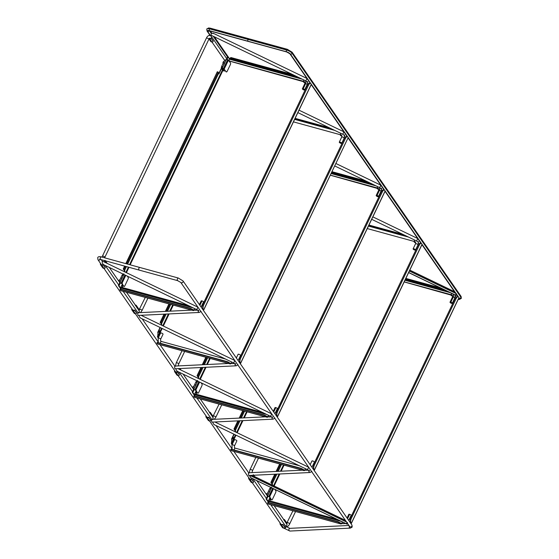 <?xml version="1.0" encoding="UTF-8"?>
<svg xmlns="http://www.w3.org/2000/svg" width="559" height="559" viewBox="0 0 559 559"><rect width="100%" height="100%" fill="white"/><g stroke="black" fill="none" stroke-linecap="round" stroke-linejoin="round"><path stroke-width="0.84" d="M138.974 268.131A1.356 0.629 105.3 0 0 138.856 269.913A1.356 0.629 105.3 0 0 139.044 270.06A1.356 0.629 -74.7 0 1 138.87 269.92A1.356 0.629 -74.7 0 1 138.988 268.138A1.356 0.629 -74.7 0 1 139.778 267.461A1.356 0.629 105.3 0 0 139.764 267.454A1.356 0.629 105.3 0 0 138.974 268.131M139.303 270.039A1.356 0.629 -74.7 0 1 139.065 270.067L100.543 259.502A1.356 0.629 105.3 0 0 100.788 259.474M102.493 263.534L103.478 264.54L102.493 263.534L102.122 261.975L102.982 261.374L197.942 307.184M198.221 310.524A1.356 1.104 87.2 0 0 199.29 312.46L137.968 315.437L137.654 313.347L138.744 312.691L191.632 310.126M139.009 315.388L139.401 316.883L140.393 317.889L139.401 316.883M235.136 363.874A1.356 1.104 87.2 0 0 236.205 365.81L174.883 368.786L174.562 366.697L175.659 366.04L228.54 363.476M175.924 368.737L176.316 370.233L177.301 371.239L176.316 370.233M272.051 417.224A1.356 1.104 87.2 0 0 273.113 419.159L211.791 422.136L211.477 420.054L212.567 419.39L265.455 416.825M212.832 422.087L213.224 423.582L214.216 424.588L213.224 423.582M308.959 470.573A1.356 1.104 87.2 0 0 310.028 472.516L248.706 475.485L248.392 473.403L249.482 472.739L302.363 470.175M347.502 522.49L346.112 523.636L250.712 477.735L249.566 475.443M348.11 524.279L346.112 523.636M250.907 477.707L249.971 476.75M193.134 307.869L121.093 288.109L120.381 288.388L121.093 288.109A1.321 0.608 105.3 0 0 120.828 289.213M120.311 288.137L120.416 289.464M199.905 305.312L202.002 300.917A1.321 0.426 25.5 0 1 203.553 301.832L203.574 301.867A1.321 0.426 25.5 0 1 203.637 302.126L201.205 307.212A1.321 0.426 -154.5 0 0 201.142 306.954L203.574 301.867M201.24 301.203A1.321 0.426 25.5 0 1 201.177 300.945A1.321 0.426 25.5 0 1 201.946 300.903L199.863 305.256M266.957 414.568L194.916 394.808L194.204 395.087L194.916 394.808A1.321 0.608 105.3 0 0 194.658 395.912M194.134 394.836L194.239 396.163M273.728 412.011L275.825 407.616A1.321 0.426 25.5 0 1 277.376 408.538L277.397 408.566A1.321 0.426 25.5 0 1 277.46 408.825L275.028 413.912A1.321 0.426 -154.5 0 0 274.972 413.653L277.397 408.566M275.063 407.902A1.321 0.426 25.5 0 1 275 407.644A1.321 0.426 25.5 0 1 275.769 407.602L273.686 411.955M269.731 500.934A1.321 0.608 105.3 0 0 269.536 500.794A1.321 0.608 105.3 0 0 268.767 501.451L268.034 501.793L268.096 501.304M268.034 501.793L268.739 501.514A1.321 0.608 105.3 0 0 268.481 502.611M347.551 518.71L349.648 514.315A1.321 0.426 25.5 0 1 351.199 515.237L351.22 515.265A1.321 0.426 25.5 0 1 351.283 515.524L348.858 520.618A1.321 0.426 -154.5 0 0 348.795 520.359L351.22 515.265M348.886 514.601A1.321 0.426 25.5 0 1 348.823 514.343A1.321 0.426 25.5 0 1 349.592 514.301L347.516 518.654M238.162 354.567A1.356 0.433 25.5 0 1 238.092 354.301A1.356 0.433 25.5 0 1 238.882 354.259A1.356 0.433 25.5 0 1 240.475 355.203A1.356 0.433 25.5 0 1 240.538 355.468L238.113 360.555A1.356 0.433 25.5 0 0 238.043 360.289A1.356 0.433 25.5 0 0 237.722 359.968M160.657 333.311A1.356 0.433 25.5 0 1 160.594 333.045A1.356 0.433 25.5 0 1 161.383 333.003A1.356 0.433 25.5 0 1 162.976 333.947A1.356 0.433 25.5 0 1 163.039 334.212L160.608 339.299A1.356 0.433 -154.5 0 0 160.545 339.034A1.356 0.433 -154.5 0 0 158.959 338.09A1.356 0.433 -154.5 0 0 158.169 338.132L158.288 342.709M311.985 461.266A1.356 0.433 25.5 0 1 311.922 461A1.356 0.433 25.5 0 1 312.705 460.958A1.356 0.433 25.5 0 1 314.298 461.902A1.356 0.433 25.5 0 1 314.361 462.167L311.936 467.254M234.487 440.01A1.356 0.433 25.5 0 1 234.417 439.744A1.356 0.433 25.5 0 1 235.206 439.702A1.356 0.433 25.5 0 1 236.799 440.646A1.356 0.433 25.5 0 1 236.862 440.911L234.438 445.998A1.356 0.433 -154.5 0 0 234.368 445.733A1.356 0.433 -154.5 0 0 232.782 444.789A1.356 0.433 -154.5 0 0 231.992 444.838L232.118 449.408M225.081 70.392A1.691 0.783 -74.7 0 1 224.222 71L223.062 70.679A1.691 0.783 -74.7 0 1 222.817 70.497L221.525 68.617A1.691 0.783 -74.7 0 1 221.671 66.388L224.704 60.03L226.06 60.239L224.299 63.195L226.025 60.309M224.222 71A1.691 0.783 -74.7 0 1 223.977 70.811L223.376 69.952M123.197 274.762A1.691 0.783 105.3 0 0 122.952 274.574A1.691 0.783 105.3 0 0 121.967 275.426L119.053 281.533M119.899 282.05L119.291 281.883M121.988 284.852L122.47 285.544L122.763 284.929M122.47 285.544L121.757 285.349M197.02 381.462A1.691 0.783 105.3 0 0 196.775 381.28A1.691 0.783 105.3 0 0 195.79 382.125L192.876 388.232M193.721 388.75L193.121 388.589M195.818 391.552L196.293 392.243L196.586 391.628M196.293 392.243L195.58 392.048M270.842 488.161A1.691 0.783 105.3 0 0 270.605 487.979A1.691 0.783 105.3 0 0 269.613 488.825L266.699 494.939M267.544 495.449L266.943 495.288M269.641 498.258L270.116 498.949L270.409 498.328M270.116 498.949L269.403 498.754M226.989 59.345L228.093 57.039L229.609 59.226L228.938 60.624M226.409 59.198L227.513 56.878L228.093 57.039M225.703 65.298L225.361 64.809M119.71 282.889L118.431 285.572L119.947 287.759L120.527 287.92L122.288 284.238M120.36 282.903L119.011 285.733L118.431 285.572M119.011 285.733L120.527 287.92M193.54 389.595L192.261 392.271L193.77 394.465L194.35 394.619L196.111 390.937M194.183 389.609L192.834 392.432L192.261 392.271M192.834 392.432L194.35 394.619M267.363 496.294L266.084 498.977L267.6 501.164L268.173 501.325L269.934 497.636M268.006 496.308L266.664 499.131L266.084 498.977M266.664 499.131L268.173 501.325M126.432 266.601L124.741 270.158L123.56 269.103L124.923 271.094L124.587 271.793M123.42 274.238L123.225 274.651M221.504 68.596L219.002 73.844L218.632 73.313M124.923 271.094L124.315 271.667M123.155 274.106L122.931 274.574L123.399 274.7M124.629 271.01L123.253 268.956L124.615 266.105M221.364 68.205L218.807 73.564M124.741 270.158L123.253 268.956M125.859 263.638L217.332 71.713L218.821 72.908L127.62 264.121M202.379 305.598L307.646 84.744L308.54 85.08L203.19 305.997L202.589 305.794L202.903 306.262M203.176 305.983L202.288 305.647L202.847 306.521M203.19 305.997L203.672 304.983A3.382 1.565 105.3 0 0 203.378 309.441L203.707 310.014L203.155 310.014M311.202 84.416L311.014 83.773A3.382 1.565 -74.7 0 0 310.531 83.403A3.382 1.565 -74.7 0 0 308.554 85.101L308.54 85.08M120.129 289.457A1.356 0.433 25.5 0 1 120.115 289.276A1.356 0.433 25.5 0 1 120.905 289.227L189.557 308.058A3.382 1.083 25.5 0 1 193.148 309.986L193.009 310.273A3.382 1.083 -154.5 0 0 189.417 308.344L120.765 289.52A1.356 0.433 -154.5 0 0 119.975 289.562A1.356 0.433 -154.5 0 0 120.038 289.828L120.562 290.575A0.776 0.356 105.3 0 0 120.674 290.666A0.776 0.356 105.3 0 0 120.807 290.645M194.225 310.056L193.023 309.861M194.05 310.273L193.435 310.615L120.674 290.666M203.05 309.854L203.399 309.868L203.085 309.358A3.382 1.565 -74.7 0 1 202.987 305.941M310.378 83.375A3.382 1.565 105.3 0 0 310.238 83.326A3.382 1.565 105.3 0 0 308.323 84.898M293.706 75.067L231.223 57.933A1.356 0.433 25.5 0 0 230.434 57.975L230.574 57.689A1.356 0.433 25.5 0 1 231.363 57.647L231.223 57.933M230.776 58.639L230.504 58.241A1.356 0.433 25.5 0 1 230.434 57.975M292.14 74.312L231.363 57.647M303.677 81.46L303.488 81.733A0.678 0.559 -34.7 0 0 303.837 82.313L304.997 82.627M307.702 83.368L309.12 83.759M122.742 284.978A1.356 1.118 145.3 0 1 122.889 286.187L122.267 287.494M229.854 61.944L230.196 61.217M159.622 331.997A0.894 0.412 -74.7 0 1 159.105 332.451A0.894 0.412 -74.7 0 1 159.049 331.173A0.894 0.412 -74.7 0 1 159.574 330.718A0.894 0.412 -74.7 0 1 159.622 331.997M166.156 314.067L161.649 323.507L160.468 322.452L161.831 324.444L161.495 325.142M160.328 327.588L157.973 332.535L157.715 336.413L157.973 332.535M159.413 330.739A0.894 0.412 -74.7 0 1 159.336 331.92A0.894 0.412 -74.7 0 1 158.973 332.353M161.831 324.444L161.23 325.017M160.063 327.455L157.68 332.458M161.544 324.36L160.167 322.305L164.046 314.172M161.649 323.507L160.167 322.305M170.761 304.403L167.476 311.293M158.267 337.936L157.813 337.356M162.166 328.468L157.848 337.517L157.715 336.413L161.628 328.21M157.952 337.678L157.421 336.336M239.287 358.955L344.561 138.094L345.455 138.436L240.097 359.346L239.504 359.144L239.818 359.612M348.11 137.766L240.615 363.364L240.286 362.791A3.382 1.565 105.3 0 1 240.587 358.333L240.097 359.346L239.196 358.997L239.755 359.87M384.634 190.249L347.922 137.123A3.382 1.565 -74.7 0 0 347.439 136.752A3.382 1.565 -74.7 0 0 345.462 138.45L345.455 138.436M157.044 342.807A1.356 0.433 25.5 0 1 157.023 342.625A1.356 0.433 25.5 0 1 157.813 342.576L226.465 361.407A3.382 1.083 25.5 0 1 230.063 363.336L229.924 363.623A3.382 1.083 -154.5 0 0 226.325 361.701L157.673 342.87A1.356 0.433 -154.5 0 0 156.89 342.912A1.356 0.433 -154.5 0 0 156.953 343.177L157.47 343.925A0.776 0.356 105.3 0 0 157.582 344.016A0.776 0.356 105.3 0 0 157.722 343.995M231.147 363.399L229.931 363.217M230.965 363.623L230.343 363.972L157.582 344.016M239.958 363.21L240.314 363.217L240 362.707A3.382 1.565 -74.7 0 1 239.902 359.297M347.293 136.731A3.382 1.565 105.3 0 0 347.153 136.675A3.382 1.565 105.3 0 0 345.231 138.248M240.615 363.364L240.07 363.364M330.621 128.423L294.984 118.648M329.048 127.662L295.117 118.354M340.592 134.803L340.396 135.082A0.678 0.559 -34.7 0 0 340.752 135.662L341.912 135.984M344.603 136.717L346.035 137.109M157.931 337.713L158.316 337.825M203.064 367.417L198.564 376.857L197.383 375.802L198.745 377.793L198.41 378.492M197.243 380.938L197.047 381.35M198.745 377.793L198.145 378.366M196.978 380.812L196.754 381.273L197.229 381.399M198.452 377.709L197.075 375.655L200.961 367.522M198.564 376.857L197.075 375.655M207.675 357.753L204.384 364.643M276.202 412.304L381.476 191.444L382.363 191.786L277.012 412.703L276.412 412.493L276.726 412.968M276.998 412.682L276.111 412.346L276.67 413.22M277.012 412.703L277.495 411.683A3.382 1.565 105.3 0 0 277.201 416.141L277.53 416.714L276.984 416.714M385.025 191.115L384.837 190.472A3.382 1.565 -74.7 0 0 384.354 190.102A3.382 1.565 -74.7 0 0 382.377 191.8L382.363 191.786M193.952 396.156A1.356 0.433 25.5 0 1 193.938 395.975A1.356 0.433 25.5 0 1 194.728 395.933L263.38 414.757A3.382 1.083 25.5 0 1 266.971 416.686L266.839 416.972A3.382 1.083 -154.5 0 0 263.24 415.051L194.588 396.219A1.356 0.433 -154.5 0 0 193.798 396.261A1.356 0.433 -154.5 0 0 193.861 396.527L194.385 397.281A0.776 0.356 105.3 0 0 194.497 397.365A0.776 0.356 105.3 0 0 194.637 397.344M268.047 416.755L266.846 416.567M267.873 416.972L267.258 417.321L194.497 397.365M276.873 416.56L276.908 416.064A3.382 1.565 -74.7 0 1 276.81 412.647M384.201 190.081A3.382 1.565 105.3 0 0 384.061 190.025A3.382 1.565 105.3 0 0 382.146 191.597M367.536 181.773L331.892 171.997M365.963 181.011L332.032 171.711M377.5 188.159L377.311 188.432A0.678 0.559 -34.7 0 0 377.667 189.012L378.82 189.326M381.524 190.074L382.943 190.458M196.565 391.677A1.356 1.118 145.3 0 1 196.712 392.886L196.09 394.193M233.452 438.703A0.894 0.412 -74.7 0 1 232.928 439.15A0.894 0.412 -74.7 0 1 232.879 437.872A0.894 0.412 -74.7 0 1 233.403 437.417A0.894 0.412 -74.7 0 1 233.452 438.703M239.979 420.766L235.479 430.206L234.298 429.151L235.653 431.143L235.318 431.848M234.158 434.287L231.796 439.234L231.538 443.112L231.796 439.234M233.243 437.438A0.894 0.412 -74.7 0 1 233.159 438.619A0.894 0.412 -74.7 0 1 232.796 439.053M235.653 431.143L235.053 431.716M233.893 434.161L231.503 439.157M235.367 431.066L233.99 429.005L237.868 420.871M235.479 430.206L233.99 429.005M244.59 411.103L241.299 417.999M232.09 444.636L231.636 444.056M235.989 435.175L231.671 444.223L231.538 443.112L235.451 434.909M231.782 444.377L231.244 443.035M313.117 465.654L418.384 244.8L419.278 245.135L313.927 466.052L313.326 465.843L313.641 466.318M313.913 466.031L313.019 465.696L313.585 466.569M313.927 466.052L314.41 465.032A3.382 1.565 105.3 0 0 314.109 469.49L314.438 470.063L313.892 470.063M421.933 244.465L421.752 243.822A3.382 1.565 -74.7 0 0 421.262 243.451A3.382 1.565 -74.7 0 0 419.285 245.149L419.278 245.135M230.867 449.513A1.356 0.433 25.5 0 1 230.853 449.324A1.356 0.433 25.5 0 1 231.636 449.282L300.288 468.107A3.382 1.083 25.5 0 1 303.886 470.035L303.747 470.322A3.382 1.083 -154.5 0 0 300.155 468.4L231.503 449.569A1.356 0.433 -154.5 0 0 230.713 449.611A1.356 0.433 -154.5 0 0 230.776 449.876L231.293 450.631A0.776 0.356 105.3 0 0 231.405 450.715A0.776 0.356 105.3 0 0 231.545 450.701M304.969 470.098L303.754 469.916M304.788 470.322L304.166 470.671L231.405 450.715M313.788 469.909L313.823 469.413A3.382 1.565 -74.7 0 1 313.725 465.996M421.116 243.431A3.382 1.565 105.3 0 0 420.976 243.375A3.382 1.565 105.3 0 0 419.061 244.947M404.443 235.122L368.807 225.347M402.871 234.361L368.947 225.06M414.415 241.502L414.219 241.781A0.678 0.559 -34.7 0 0 414.575 242.361L415.735 242.683M418.425 243.417L419.858 243.815M231.754 444.419L232.139 444.524M276.887 474.123L272.387 483.556L271.206 482.501L272.568 484.492L272.282 485.1M271.101 487.574L270.87 488.049M272.568 484.492L272.016 484.967M270.836 487.441L270.584 487.972L271.052 488.098M272.282 484.415L270.898 482.361L274.783 474.221M272.387 483.556L270.898 482.361M281.498 464.452L278.214 471.349M350.025 519.004L455.299 298.15L456.186 298.485L350.835 519.402L350.241 519.192L350.549 519.667M350.828 519.388L349.934 519.045L350.493 519.919M350.835 519.402L351.318 518.382A3.382 1.565 105.3 0 0 351.024 522.84L351.352 523.413L350.807 523.413M458.848 297.814L458.659 297.171A3.382 1.565 -74.7 0 0 458.177 296.801A3.382 1.565 -74.7 0 0 456.2 298.499L456.186 298.485M267.782 502.862A1.356 0.433 25.5 0 1 267.761 502.674A1.356 0.433 25.5 0 1 268.551 502.632L337.203 521.463A3.382 1.083 25.5 0 1 340.801 523.385L340.662 523.678A3.382 1.083 -154.5 0 0 337.063 521.75L268.411 502.918A1.356 0.433 -154.5 0 0 267.621 502.96A1.356 0.433 -154.5 0 0 267.691 503.226L268.208 503.98A0.776 0.356 105.3 0 0 268.32 504.064A0.776 0.356 105.3 0 0 268.46 504.05M341.877 523.455L340.669 523.266M341.696 523.678L341.081 524.021L268.32 504.064M350.696 523.259L350.738 522.763A3.382 1.565 -74.7 0 1 350.64 519.346M458.031 296.78A3.382 1.565 105.3 0 0 457.891 296.724A3.382 1.565 105.3 0 0 455.969 298.296M441.764 288.584L405.715 278.696M440.192 287.829L405.855 278.41M451.323 294.866L451.134 295.131A0.678 0.559 -34.7 0 0 451.49 295.711L452.643 296.032M455.347 296.773L456.766 297.164M270.388 498.376A1.356 1.118 145.3 0 1 270.542 499.592L269.92 500.892M226.15 63.558A2.026 0.936 -74.7 0 1 226.472 62.601A2.026 0.936 -74.7 0 1 227.478 61.574M223.083 63.433A1.013 0.468 -74.7 0 1 223.153 62.077A1.013 0.468 -74.7 0 1 223.747 61.567L223.942 61.623M225.724 65.249A2.026 0.936 -74.7 0 1 225.396 64.739M269.627 495.574A2.026 0.936 -74.7 0 1 270.954 493.269A2.026 0.936 -74.7 0 1 271.01 493.262M266.482 494.624A1.013 0.468 -74.7 0 1 267.16 493.248A1.013 0.468 -74.7 0 1 267.279 493.255A1.013 0.468 -74.7 0 1 267.377 493.311M269.487 496.993A2.026 0.936 -74.7 0 1 269.361 496.979A2.026 0.936 -74.7 0 1 268.977 496.581M192.659 387.925A1.013 0.468 -74.7 0 1 193.379 386.542A1.013 0.468 -74.7 0 1 193.456 386.549A1.013 0.468 -74.7 0 1 193.526 386.583M195.664 390.294A2.026 0.936 -74.7 0 1 195.538 390.28A2.026 0.936 -74.7 0 1 195.154 389.875M195.804 388.868A2.026 0.936 -74.7 0 1 197.187 386.562M118.836 281.219A1.013 0.468 -74.7 0 1 119.584 279.842A1.013 0.468 -74.7 0 1 119.626 279.849A1.013 0.468 -74.7 0 1 119.668 279.863M121.799 283.595A2.026 0.936 -74.7 0 1 121.715 283.581A2.026 0.936 -74.7 0 1 121.331 283.175M121.981 282.169A2.026 0.936 -74.7 0 1 123.357 279.856M248.385 41.359A1.321 0.608 -74.7 0 1 248.154 41.387A1.321 0.608 -74.7 0 1 247.958 41.24A1.321 0.608 105.3 0 0 248.133 41.38L209.632 30.822A1.321 0.608 -74.7 0 1 209.443 30.675L247.944 41.24A1.321 0.608 -74.7 0 1 248.056 39.472A1.321 0.608 105.3 0 0 247.923 41.205L286.481 51.805A3.347 1.076 25.5 0 1 290.414 54.139L310.713 83.487M249.021 38.878A1.321 0.608 105.3 0 0 248.839 38.746A1.321 0.608 105.3 0 0 248.063 39.41L209.562 28.851A4.738 1.516 -154.5 0 0 207.738 28.586A4.738 1.516 -154.5 0 0 206.802 29.005A4.738 1.516 -154.5 0 0 206.795 29.033M248.084 39.416L250.173 39.207L249.573 38.948L287.375 49.318A1.321 0.608 105.3 0 0 286.599 49.982L248.063 39.41M213.664 33.526L211.204 33.281L211.155 35.161L211.568 35.364M456.577 293.796L455.243 295.012L408.657 272.54M457.178 295.585L455.243 295.012M230.008 58.52A1.321 0.608 105.3 0 0 229.819 58.381A1.321 0.608 105.3 0 0 229.246 58.702M304.746 89.678L307.171 84.591A1.321 0.426 -154.5 0 0 305.619 83.668L303.195 88.762A1.321 0.426 25.5 0 1 304.746 89.678L304.767 89.713A1.321 0.426 25.5 0 1 304.83 89.971A1.321 0.426 25.5 0 1 304.061 90.013L304.005 89.992A1.321 0.426 25.5 0 1 302.454 89.077L302.433 89.042A1.321 0.426 25.5 0 1 302.37 88.783A1.321 0.426 25.5 0 1 303.139 88.741L305.563 83.654A1.321 0.426 -154.5 0 0 304.795 83.696L304.781 82.054A2.369 1.956 -34.7 0 0 303.817 81.411A1.321 0.608 105.3 0 0 304.012 81.551A1.321 0.608 105.3 0 0 304.18 81.551M378.569 196.377L380.993 191.29A1.321 0.426 -154.5 0 0 379.442 190.374L377.018 195.461A1.321 0.426 25.5 0 1 378.569 196.377L378.59 196.412A1.321 0.426 25.5 0 1 378.653 196.67A1.321 0.426 25.5 0 1 377.884 196.712L377.828 196.698A1.321 0.426 25.5 0 1 376.277 195.776L376.256 195.748A1.321 0.426 25.5 0 1 376.193 195.489A1.321 0.426 25.5 0 1 376.962 195.447L379.386 190.353A1.321 0.426 -154.5 0 0 378.618 190.395L378.604 188.753A2.369 1.956 -34.7 0 0 377.646 188.11A1.321 0.608 105.3 0 0 377.835 188.25A1.321 0.608 105.3 0 0 378.01 188.25M452.392 303.083L454.816 297.989A1.321 0.426 -154.5 0 0 453.272 297.074L450.84 302.16A1.321 0.426 25.5 0 1 452.392 303.083L452.413 303.111A1.321 0.426 25.5 0 1 452.476 303.369A1.321 0.426 25.5 0 1 451.707 303.411L451.651 303.397A1.321 0.426 25.5 0 1 450.1 302.475L450.079 302.447A1.321 0.426 25.5 0 1 450.016 302.188A1.321 0.426 25.5 0 1 450.785 302.146L453.209 297.06A1.321 0.426 -154.5 0 0 452.441 297.102L452.427 295.452A2.369 1.956 -34.7 0 0 451.469 294.81A1.321 0.608 105.3 0 0 451.658 294.956A1.321 0.608 105.3 0 0 451.833 294.949M341.668 143.048A1.356 0.433 25.5 0 1 341.731 143.307A1.356 0.433 25.5 0 1 340.941 143.356A1.356 0.433 25.5 0 1 339.355 142.412A1.356 0.433 25.5 0 1 339.292 142.147A1.356 0.433 25.5 0 1 340.075 142.105A1.356 0.433 25.5 0 1 341.668 143.048M415.491 249.747A1.356 0.433 25.5 0 1 415.554 250.013A1.356 0.433 25.5 0 1 414.764 250.055A1.356 0.433 25.5 0 1 413.178 249.111A1.356 0.433 25.5 0 1 413.115 248.846A1.356 0.433 25.5 0 1 413.898 248.804A1.356 0.433 25.5 0 1 415.491 249.747M271.429 491.466A1.097 0.51 105.3 0 0 271.744 490.516M271.695 491.599L272.897 489.083L272.617 488.685M270.933 493.206L271.115 492.821M267.957 495.078L269.417 492.283M267.481 496.189L269.389 496.846L271.52 499.732L269.564 496.895L267.216 496.133L269.452 492.213L267.698 495.127M269.885 491.033L271.346 488.238M270.004 491.054L269.452 492.213M274.832 489.37L275.797 490.767A1.356 0.629 -74.7 0 1 275.678 492.549L272.506 499.201A1.356 0.629 -74.7 0 1 271.716 499.879A1.356 0.629 -74.7 0 1 271.52 499.732M269.382 495.47L270.731 492.64L271.192 492.884L269.843 495.7M271.318 491.417L272.666 488.594L273.12 488.832L271.779 491.654M270.731 492.64L271.339 492.898L269.955 495.791L269.291 495.435L271.22 491.389L271.891 491.745L273.267 488.852L272.596 488.496L271.22 491.389M197.607 384.76A1.097 0.51 105.3 0 0 197.921 383.816M197.872 384.899L199.074 382.384L198.794 381.979M197.11 386.5L197.292 386.122M194.134 388.379L195.594 385.584M193.659 389.483L195.566 390.147L197.697 393.026L195.734 390.196L193.393 389.434L195.629 385.514L193.875 388.421M196.062 384.326L197.523 381.538M196.181 384.354L195.629 385.514M201.093 382.796L201.974 384.068A1.356 0.629 -74.7 0 1 201.855 385.85L198.683 392.495A1.356 0.629 -74.7 0 1 197.893 393.173A1.356 0.629 -74.7 0 1 197.697 393.026M195.559 388.764L196.908 385.941L197.369 386.178L196.02 389.001M197.488 384.718L198.836 381.895L199.297 382.132L197.949 384.955M196.908 385.941L197.516 386.199L196.132 389.092L195.461 388.736L197.397 384.69L198.068 385.039L199.444 382.153L198.773 381.797L197.397 384.69M123.784 278.061A1.097 0.51 105.3 0 0 124.098 277.117M124.049 278.2L125.251 275.685L124.971 275.28M123.287 279.8L123.469 279.416M120.311 281.673L121.771 278.885M119.829 282.784L121.736 283.448L123.874 286.327L121.911 283.497L119.57 282.735L121.806 278.808L120.052 281.722M122.239 277.627L123.7 274.839M122.358 277.655L121.806 278.808M127.263 276.09L128.144 277.362A1.356 0.629 -74.7 0 1 128.025 279.144L124.86 285.796A1.356 0.629 -74.7 0 1 124.063 286.474A1.356 0.629 -74.7 0 1 123.874 286.327M121.736 282.064L123.085 279.241L123.539 279.479L122.197 282.302M123.665 278.019L125.013 275.189L125.475 275.433L124.126 278.249M123.085 279.241L123.686 279.5L122.309 282.386L121.638 282.036L123.574 277.991L124.238 278.34L125.621 275.447L124.95 275.098L123.574 277.991M226.304 71.908A1.356 0.629 -74.7 0 1 226.213 71.901A1.356 0.629 -74.7 0 1 226.025 71.755L224.061 68.918L222.077 68.296L223.3 70.12L223.928 68.792M225.682 60.26L226.171 59.247L227.758 59.554L230.469 62.839A1.356 0.629 -74.7 0 1 230.35 64.62L227.178 71.272A1.356 0.629 -74.7 0 1 226.388 71.95A1.356 0.629 -74.7 0 1 226.199 71.797L223.481 68.519L221.895 68.205L223.3 70.12M224.173 67.583A1.097 0.51 105.3 0 0 224.487 66.64M224.445 67.723L225.577 65.333M222.636 67.15L224.096 64.355M224.564 63.104L225.864 60.372M222.748 67.178L222.265 68.184M224.061 67.541L225.41 64.711L225.864 64.949L224.522 67.772M225.99 63.488L227.338 60.665L227.799 60.903L226.451 63.726M225.41 64.711L226.011 64.97L224.634 67.863L223.963 67.506L225.892 63.46L226.563 63.81L227.946 60.924L227.275 60.568L225.892 63.46M227.338 60.665L227.758 59.554M209.171 38.732A1.691 1.397 -34.7 0 0 209.234 38.746L209.807 38.906A1.013 0.838 -34.7 0 0 210.764 38.676L211.281 38.333L213.042 40.842L212.93 41.806A1.013 0.838 -34.7 0 1 211.973 42.037L211.393 41.876A1.691 1.397 -34.7 0 1 210.694 41.394L209.017 38.969M209.506 38.319A1.418 1.174 145.3 0 0 209.73 38.389L211.281 38.333M214.572 36.894L214.991 37.495L215.152 37.069M214.991 37.495A0.832 0.384 -74.7 0 1 214.859 37.53L229.386 58.541M214.132 36.677L214.649 37.474L214.069 36.649M209.548 34.658L209.129 35.538M209.674 35.496L209.856 35.112M283.902 519.8L284.692 520.017L284.692 520.688A0.852 0.391 -74.7 0 0 284.699 520.911L283.665 519.821M286.404 523.559L284.545 520.953M282.868 524.461L284.901 527.186L284.643 527.899A1.013 0.838 -34.7 0 1 283.686 528.129L283.106 527.969A1.691 1.397 -34.7 0 1 282.407 527.486L280.241 524.356A1.691 1.397 -34.7 0 0 280.939 524.838L281.519 524.999A1.013 0.838 -34.7 0 0 282.477 524.775L282.868 524.461L284.901 527.41M284.755 526.934L282.994 524.426M280.793 524.062A1.418 1.174 145.3 0 0 281.436 524.489L283.029 524.482M284.692 520.688L286.704 523.587L286.858 523.161A1.013 0.838 -34.7 0 0 286.746 522.882L284.58 519.758A1.013 0.838 -34.7 0 0 284.161 519.465L283.581 519.304A1.691 1.397 -34.7 0 0 283.56 519.297M286.704 523.587A0.832 0.384 -74.7 0 1 286.571 523.622L286.844 524.049A1.356 1.118 145.3 0 1 286.886 525.139A1.356 1.118 -34.7 0 1 285.181 525.977M284.678 521.086L286.529 523.615M280.185 523A1.691 1.397 -34.7 0 0 280.241 524.356M209.751 412.633L210.54 412.849L210.547 413.52A0.852 0.391 -74.7 0 0 210.554 413.744L209.52 412.654M211.679 419.32A1.356 1.118 -34.7 0 0 213.063 418.432A1.356 1.118 145.3 0 0 213.021 417.349L210.401 413.779M208.717 417.293L210.75 420.012L210.491 420.731A1.013 0.838 -34.7 0 1 209.534 420.962L208.954 420.801A1.691 1.397 -34.7 0 1 208.255 420.319L206.089 417.189A1.691 1.397 -34.7 0 0 206.795 417.671L207.368 417.832A1.013 0.838 -34.7 0 0 208.332 417.601L208.717 417.293L210.75 420.235M210.603 419.76L208.842 417.252M206.502 416.595A1.418 1.174 145.3 0 0 207.291 417.314L208.884 417.314M210.547 413.52L212.553 416.42L212.713 415.994A1.013 0.838 -34.7 0 0 212.595 415.714L210.436 412.584A1.013 0.838 -34.7 0 0 210.009 412.297L209.436 412.137A1.691 1.397 -34.7 0 0 209.408 412.13M212.553 416.42A0.832 0.384 -74.7 0 1 212.427 416.448L210.554 413.744M206.012 415.882A1.691 1.397 -34.7 0 0 206.089 417.189M135.606 305.459L136.396 305.675L136.396 306.346A0.852 0.391 -74.7 0 0 136.403 306.577L135.369 305.487M138.108 309.218L136.249 306.611M134.565 310.119L136.606 312.844L136.347 313.564A1.013 0.838 -34.7 0 1 135.39 313.788L134.81 313.627A1.691 1.397 -34.7 0 1 134.111 313.145L131.945 310.014A1.691 1.397 -34.7 0 0 132.644 310.504L133.224 310.657A1.013 0.838 -34.7 0 0 134.181 310.434L134.565 310.119L136.606 313.068M136.452 312.593L134.691 310.084M132.35 309.42A1.418 1.174 145.3 0 0 133.14 310.147L134.733 310.14M136.396 306.346L138.401 309.246L138.562 308.82A1.013 0.838 -34.7 0 0 138.45 308.547L136.284 305.417A1.013 0.838 -34.7 0 0 135.865 305.123L135.285 304.969A1.691 1.397 -34.7 0 0 135.257 304.962M138.401 309.246A0.832 0.384 -74.7 0 1 138.276 309.281L136.403 306.577M138.227 309.274L136.382 306.744M131.861 308.715A1.691 1.397 -34.7 0 0 131.945 310.014M253.304 474.647L253.304 475.318A0.852 0.391 -74.7 0 0 253.311 475.541L253.038 475.276M251.473 479.091L253.506 481.816L253.255 482.529A1.013 0.838 -34.7 0 1 252.291 482.759L251.718 482.599A1.691 1.397 -34.7 0 1 251.012 482.117L248.853 478.986A1.691 1.397 -34.7 0 0 249.552 479.468L250.132 479.629A1.013 0.838 -34.7 0 0 251.089 479.398L251.473 479.091L253.513 482.033M253.36 481.565L251.599 479.056M249.258 478.392A1.418 1.174 145.3 0 0 250.048 479.112L251.641 479.112M248.769 477.679A1.691 1.397 -34.7 0 0 248.853 478.986M177.322 371.924L179.362 374.642L179.104 375.362A1.013 0.838 -34.7 0 1 178.146 375.585L177.566 375.431A1.691 1.397 -34.7 0 1 176.868 374.942L174.701 371.819A1.691 1.397 -34.7 0 0 175.4 372.301L175.98 372.455A1.013 0.838 -34.7 0 0 176.937 372.231L177.322 371.924L179.362 374.865M179.208 374.39L177.448 371.882M175.114 371.225A1.418 1.174 145.3 0 0 175.896 371.945L177.489 371.945M174.618 370.512A1.691 1.397 -34.7 0 0 174.701 371.819M105.001 260.305L105.008 260.976A0.852 0.391 -74.7 0 0 105.008 261.2L104.61 260.662M105.951 262.807L104.854 261.242M103.177 264.749L105.211 267.475L104.952 268.187A1.013 0.838 -34.7 0 1 103.995 268.418L103.415 268.257A1.691 1.397 -34.7 0 1 102.716 267.775L100.55 264.645A1.691 1.397 -34.7 0 0 101.249 265.127L101.829 265.287A1.013 0.838 -34.7 0 0 102.786 265.057L103.177 264.749L105.211 267.698M105.064 267.223L103.303 264.714M102.786 265.057L101.752 264.77L103.345 264.77M103.17 264.673L105.148 267.314M100.473 263.345A1.691 1.397 -34.7 0 0 100.55 264.645M101.752 264.77A1.418 1.174 145.3 0 1 100.962 264.051M107.153 263.387A1.013 0.838 -34.7 0 0 107.055 263.17L105.448 260.85M101.452 257.042A1.356 0.629 105.3 0 0 101.256 256.895A1.356 0.629 105.3 0 0 100.466 257.573A1.356 0.629 105.3 0 0 100.347 259.355A1.356 0.629 105.3 0 0 100.543 259.502L99.628 259.369L100.152 258.887M101.333 264.589L97.979 259.739A1.356 1.118 -34.7 0 0 100.18 259.418M283.741 528.143A1.356 1.118 -34.7 0 0 285.754 526.382L270.78 504.742M349.354 526.068A1.356 1.104 -92.8 0 0 350.374 528.115L289.981 531.05A1.356 1.104 -92.8 0 1 289.848 528.346L285.754 526.382M178.489 278.172A1.356 0.629 105.3 0 0 178.3 278.026L183.024 280.918L351.925 525.034A1.356 1.118 145.3 0 1 349.703 526.578L349.71 526.592M183.024 280.918A1.356 1.118 145.3 0 1 180.802 282.456L349.703 526.578M139.778 267.461L178.3 278.026A1.356 0.629 105.3 0 0 177.503 278.703A1.356 0.629 105.3 0 0 177.385 280.485A1.356 0.629 105.3 0 0 177.58 280.632A1.356 0.629 105.3 0 0 177.804 280.611M196.789 309.553L197.9 307.247M233.704 362.903L234.815 360.597M270.612 416.252L271.73 413.946M307.527 469.602L308.638 467.296M346.419 521.827L250.194 475.416M250.956 477.777L346.161 523.706M249.929 475.429L346.566 522.043M122.079 287.536A1.321 0.608 105.3 0 0 121.89 287.389L121.89 287.389A1.321 0.608 105.3 0 0 121.121 288.053L192.82 307.716M197.474 310A5.073 4.192 145.3 0 1 194.714 310.07L192.52 309.469M192.576 309.511L194.714 310.07A1.321 0.608 -74.7 0 1 194.735 308.561M203.553 301.832L201.121 306.926A1.321 0.426 -154.5 0 0 200.8 306.605M195.196 310.203A1.321 0.608 -74.7 0 1 194.93 310.245A1.321 0.608 -74.7 0 1 194.742 310.105A5.073 4.192 -34.7 0 0 197.516 310.028M195.902 394.235A1.321 0.608 105.3 0 0 195.713 394.088L195.713 394.088A1.321 0.608 105.3 0 0 194.944 394.752L266.643 414.415M271.297 416.7A5.073 4.192 145.3 0 1 268.544 416.769L266.343 416.169M266.398 416.21L268.544 416.769A1.321 0.608 -74.7 0 1 268.558 415.26M277.376 408.538L274.944 413.625A1.321 0.426 -154.5 0 0 274.623 413.311M269.019 416.902A1.321 0.608 -74.7 0 1 268.753 416.944A1.321 0.608 -74.7 0 1 268.565 416.804A5.073 4.192 -34.7 0 0 271.339 416.728M268.068 502.862L267.971 501.514L269.536 500.794L336.679 519.206M340.871 521.226L268.739 501.514L341.186 521.379M345.28 523.357A5.073 4.192 145.3 0 1 342.367 523.476L340.165 522.868M340.221 522.91L342.367 523.476A1.321 0.608 -74.7 0 1 342.387 521.959M351.199 515.237L348.774 520.324A1.321 0.426 -154.5 0 0 348.453 520.01M342.849 523.601A1.321 0.608 -74.7 0 1 342.576 523.65A1.321 0.608 -74.7 0 1 342.387 523.504A5.073 4.192 -34.7 0 0 345.329 523.378M231.65 361.911A1.356 0.629 105.3 0 0 231.643 363.434A1.356 0.629 105.3 0 0 231.831 363.588A1.356 0.629 105.3 0 0 232.111 363.539M161.607 341.612A1.356 0.629 105.3 0 0 161.411 341.465A1.356 0.629 105.3 0 0 160.622 342.143A1.356 0.629 105.3 0 0 160.349 343.275M311.545 466.674A1.356 0.433 25.5 0 1 311.873 466.989A1.356 0.433 25.5 0 1 311.943 467.24M305.473 468.617A1.356 0.629 105.3 0 0 305.466 470.14A1.356 0.629 105.3 0 0 305.661 470.287A1.356 0.629 105.3 0 0 305.934 470.238M235.43 448.311A1.356 0.629 105.3 0 0 235.234 448.164A1.356 0.629 105.3 0 0 234.445 448.842A1.356 0.629 105.3 0 0 234.179 449.974M139.631 309.637A1.356 0.433 25.5 0 1 139.568 309.372A1.356 0.433 25.5 0 1 140.358 309.33A1.356 0.433 25.5 0 1 141.944 310.273A1.356 0.433 -154.5 0 1 142.007 310.538L140.449 312.607M138.248 309.274L139.191 310.65A1.356 1.118 145.3 0 1 139.24 311.733A1.356 1.118 -34.7 0 1 137.849 312.614M104.54 260.599A1.356 1.118 145.3 0 1 104.491 261.514A1.356 1.118 -34.7 0 1 104.177 261.947M102.409 256.155L206.39 38.159A1.356 0.433 -154.5 0 1 207.179 38.117A1.356 0.433 25.5 0 1 208.766 39.06A1.356 0.433 -154.5 0 1 208.828 39.326L104.854 257.322A1.356 0.433 -154.5 0 0 104.785 257.056A1.356 0.433 25.5 0 0 103.198 256.113A1.356 0.433 -154.5 0 0 102.409 256.155L102.031 257.105M210.778 38.305A1.356 1.118 -34.7 0 0 211.477 37.6A1.356 1.118 145.3 0 0 211.428 36.517L210.142 35.573C208.612 35.189 207.361 36.056 206.39 38.159M213.454 416.343A1.356 0.433 25.5 0 1 213.391 416.078A1.356 0.433 25.5 0 1 214.181 416.036A1.356 0.433 25.5 0 1 215.767 416.972A1.356 0.433 -154.5 0 1 215.837 417.238L214.272 419.306M184.673 351.443L178.677 364.021A1.356 0.433 -154.5 0 0 178.614 363.755A1.356 0.433 25.5 0 0 177.021 362.812A1.356 0.433 -154.5 0 0 176.232 362.861L175.435 366.068M287.284 523.042A1.356 0.433 25.5 0 1 287.214 522.777A1.356 0.433 25.5 0 1 288.004 522.735A1.356 0.433 25.5 0 1 289.597 523.678A1.356 0.433 -154.5 0 1 289.66 523.944C288.682 526.047 287.431 526.906 285.908 526.529L285.866 526.522M258.503 458.142L252.5 470.727A1.356 0.433 -154.5 0 0 252.437 470.461A1.356 0.433 25.5 0 0 250.844 469.518A1.356 0.433 -154.5 0 0 250.055 469.56L249.258 472.767M221.671 66.388L222.65 66.661M221.525 68.617L222.258 68.82M222.817 70.497L223.977 70.811M122.945 275.692L121.967 275.426M196.768 382.391L195.79 382.125M270.591 489.097L269.613 488.825M225.179 65.228L225.675 65.361M222.447 69.959L129.576 264.659M128.395 267.139L125.88 272.422M123.343 268.914L124.678 266.119M124.147 269.291L125.544 266.363M126.725 263.883L218.227 72.048M126.418 272.68L128.982 267.3M130.163 264.819L222.838 70.525M120.562 290.575L193.267 310.518M203.665 309.861L311.307 84.192M172.724 304.941L169.747 311.188M168.42 313.955L162.788 325.771M160.258 322.263L164.122 314.165M165.443 311.391L169.007 303.921M161.055 322.648L165.122 314.116M166.449 311.349L169.873 304.159M163.326 326.03L169.104 313.927M170.425 311.153L173.311 305.102M157.47 343.925L230.182 363.867M240.58 363.21L348.215 137.542M209.639 358.291L206.655 364.538M205.335 367.312L199.703 379.121M197.166 375.613L201.03 367.515M202.351 364.748L205.922 357.271M197.97 375.997L202.037 367.466M203.357 364.699L206.788 357.508M200.241 379.379L206.012 367.277M207.333 364.503L210.226 358.452M194.385 397.281L267.097 417.224M277.495 416.56L385.13 190.898M246.547 411.641L243.57 417.887M242.25 420.661L236.611 432.47M234.081 428.963L237.945 420.871M239.266 418.097L242.83 410.62M234.878 429.347L238.945 420.822M240.272 418.048L243.696 410.858M237.156 432.729L242.927 420.627M244.248 417.852L247.134 411.801M231.293 450.631L304.005 470.573M314.403 469.909L422.038 244.248M283.462 464.99L280.478 471.237M279.158 474.011L273.575 485.722M270.996 482.312L274.853 474.221M276.181 471.447L279.745 463.97M271.793 482.696L275.86 474.172M277.18 471.398L280.611 464.208M274.113 485.981L279.835 473.976M281.163 471.202L284.049 465.151M268.208 503.98L340.92 523.923M351.318 523.266L458.953 297.598M226.856 62.874A3.382 1.083 -154.5 0 0 226.472 62.601M286.886 51.931A1.321 0.608 -74.7 0 1 286.669 51.952A1.321 0.608 -74.7 0 1 286.481 51.805M310.336 83.347L289.869 53.762A1.321 1.09 -34.7 0 0 290.414 54.139M458.869 298.003A1.321 1.09 -34.7 0 0 459.316 298.261A3.347 1.076 25.5 0 1 458.813 299.212L458.282 299.233M311.328 84.374L347.628 136.836M348.243 137.724L384.543 190.186M385.158 191.073L421.451 243.535M422.066 244.423L458.366 296.885M458.981 297.772L459.316 298.261M458.478 298.827A1.321 1.076 87.2 0 0 458.813 299.212M209.255 30.731A1.321 1.09 145.3 0 1 207.648 31.444A3.347 1.076 25.5 0 1 208.151 30.493A3.347 1.076 25.5 0 1 209.443 30.675M210.659 35.79L207.648 31.444M209.415 30.766L211.183 33.323M213.196 36.23L227.499 56.906M209.87 30.794A1.321 0.608 -74.7 0 1 209.632 30.822L208.71 30.682L209.22 30.228M210.519 28.334A1.321 0.608 105.3 0 0 210.331 28.188A1.321 0.608 105.3 0 0 209.562 28.851L286.571 50.037A4.738 1.516 25.5 0 1 292.14 53.336L461.042 297.458A4.738 1.516 25.5 0 1 461.266 298.387L461.294 298.324A4.738 1.516 -154.5 0 0 461.07 297.402L292.168 53.28A4.738 1.516 -154.5 0 0 286.599 49.982L286.571 50.037A1.321 0.608 -74.7 0 0 286.46 51.777L247.937 41.212M287.564 49.465A1.321 0.608 105.3 0 0 287.375 49.318L292.119 52.218L461.021 296.34A1.321 1.09 145.3 0 1 461.07 297.402L461.042 297.458A1.321 1.09 -34.7 0 1 459.372 298.275L458.995 297.73M461.28 298.359A4.738 1.516 -154.5 0 0 461.294 298.324L461.021 296.34M292.119 52.218A1.321 1.09 145.3 0 1 292.168 53.28L292.14 53.336A1.321 1.09 -34.7 0 1 290.47 54.153A3.417 1.097 -154.5 0 0 286.46 51.777M227.555 56.892L213.293 36.279M211.211 33.267L209.499 30.787M458.457 296.948L422.087 244.381L314.438 470.063M421.542 243.598L385.172 191.031M347.719 136.899L311.349 84.332M310.804 83.55L290.47 54.153M458.261 299.275L458.862 299.247A1.321 1.076 87.2 0 0 459.463 299.435L461.266 298.387M458.862 299.247A3.417 1.097 -154.5 0 0 459.372 298.275M247.923 41.205L209.422 30.647A3.417 1.097 -154.5 0 0 208.109 30.459A3.417 1.097 -154.5 0 0 207.592 31.423A1.321 1.09 145.3 0 1 207.047 31.045L210.184 35.58M207.592 31.423L210.582 35.748M248.839 38.746L210.331 28.188L208.605 27.957L206.774 29.061A4.738 1.516 25.5 0 1 207.71 28.649A4.738 1.516 25.5 0 1 209.534 28.907A1.321 0.608 -74.7 0 0 209.422 30.647M306.982 78.546L305.871 80.859M343.897 131.903L342.786 134.209M380.812 185.253L379.694 187.558M417.72 238.602L416.609 240.908M455.627 293.335L409.377 271.031M408.678 272.499L455.194 294.935M409.433 270.912L455.473 293.126M229.581 59.184L301.902 79.022M304.83 89.971L307.254 84.877A1.321 0.426 -154.5 0 0 307.191 84.619L307.171 84.591A5.073 4.192 -34.7 0 0 307.611 82.11M305.521 80.692A3.752 3.102 145.3 0 1 305.619 83.668M229.127 60.896L303.796 81.376A2.369 1.956 145.3 0 1 304.781 82.054L229.113 61.008M303.817 79.867A1.321 0.608 105.3 0 0 303.796 81.376L229.148 60.931M302.209 79.175L229.595 59.254M305.563 83.654A3.689 3.047 -34.7 0 0 305.396 80.629M307.632 82.131A5.073 4.192 145.3 0 1 307.191 84.619L304.767 89.713M331.173 173.507L375.725 185.721M378.653 196.67L381.077 191.583A1.321 0.426 -154.5 0 0 381.014 191.325L380.993 191.29A5.073 4.192 -34.7 0 0 381.434 188.809M379.344 187.391A3.752 3.102 145.3 0 1 379.442 190.374M377.639 186.566A1.321 0.608 105.3 0 0 377.625 188.076L330.39 175.149L377.625 188.076A2.369 1.956 145.3 0 1 378.604 188.753M376.039 185.874L331.145 173.563M379.386 190.353A3.689 3.047 -34.7 0 0 379.219 187.328M381.455 188.837A5.073 4.192 145.3 0 1 381.014 191.325L378.59 196.412M405.002 280.206L449.953 292.532M452.476 303.369L454.9 298.282A1.321 0.426 -154.5 0 0 454.837 298.024L454.816 297.989A5.073 4.192 -34.7 0 0 455.166 295.047M453.167 294.083A3.752 3.102 145.3 0 1 453.272 297.074M451.469 293.265A1.321 0.608 105.3 0 0 451.448 294.782L404.213 281.848L451.448 294.782A2.369 1.956 145.3 0 1 452.427 295.452M450.268 292.685L404.975 280.262M453.209 297.06A3.689 3.047 -34.7 0 0 453.035 294.02M455.187 295.054A5.073 4.192 145.3 0 1 454.837 298.024L452.413 303.111M341.78 137.325A1.356 0.433 25.5 0 1 341.717 137.06A1.356 0.433 25.5 0 1 342.506 137.011A1.356 0.433 25.5 0 1 344.092 137.954A1.356 0.433 25.5 0 1 344.155 138.22L341.731 143.307M341.095 134.887A1.356 0.629 -74.7 0 1 340.913 134.894A1.356 0.629 -74.7 0 1 340.724 134.74A1.356 0.629 -74.7 0 1 340.731 133.217M415.603 244.024A1.356 0.433 25.5 0 1 415.54 243.759A1.356 0.433 25.5 0 1 416.329 243.717A1.356 0.433 25.5 0 1 417.915 244.66A1.356 0.433 25.5 0 1 417.985 244.926L415.554 250.013M414.918 241.586A1.356 0.629 -74.7 0 1 414.736 241.593A1.356 0.629 -74.7 0 1 414.547 241.446A1.356 0.629 -74.7 0 1 414.554 239.923M268.006 495.085L269.34 492.283M269.934 491.04L271.276 488.238M271.562 487.797L271.381 488.168M268.075 495.106L267.593 496.119M273.463 488.713L269.564 496.895M268.809 496.448L269.291 495.435M194.183 388.386L195.517 385.584M196.111 384.34L197.446 381.531M194.252 388.4L193.77 389.413M199.612 382.076L195.734 390.196M194.979 389.749L195.461 388.736M120.353 281.687L121.694 278.878M122.288 277.634L123.623 274.832M120.423 281.701L119.94 282.714M125.782 275.377L121.911 283.497M121.156 283.05L121.638 282.036M222.678 67.157L224.019 64.355M224.613 63.111L225.948 60.309M226.542 59.226L226.06 60.239M224.683 63.125L224.131 64.285M228.512 60.009L224.236 68.967M223.481 68.519L223.963 67.506M209.73 38.396L210.764 38.676M211.351 38.396L213.042 40.842M211.155 38.368L213.189 41.317M209.807 38.906L224.585 60.281M209.234 38.746L211.393 41.876M214.349 36.782L214.859 37.53M281.436 524.489L282.477 524.775M281.519 524.999L283.686 528.129L289.981 531.05M280.939 524.838L283.106 527.969M284.699 520.911L286.571 523.622M207.291 417.314L208.332 417.601M207.368 417.832L249.635 478.93M206.795 417.671L208.954 420.801M210.526 413.919L212.231 416.378M133.14 310.147L134.181 310.434M133.224 310.657L175.484 371.763M132.644 310.504L134.81 313.627M136.333 306.73L138.038 309.197L136.284 306.681M250.048 479.112L251.089 479.398M250.132 479.629L281.505 524.992M249.552 479.468L251.718 482.599M253.304 475.318L253.954 476.254M253.311 475.541L253.723 476.149M175.896 371.945L176.937 372.231M175.98 372.455L178.146 375.585M175.4 372.301L177.566 375.431M179.446 368.563L180.257 369.737M179.299 368.57L180.026 369.632M179.159 368.577L179.816 369.527M179.118 368.584L179.774 369.506M101.829 265.287L103.995 268.418M101.249 265.127L103.415 268.257M105.008 260.976L106.434 263.037M105.008 261.2L106.203 262.926M104.987 261.374L105.986 262.821M97.979 259.739L97.706 257.727C98.042 256.686 99.229 256.406 101.256 256.895L139.764 267.454M206.872 417.133L178.125 375.585M132.728 309.959L103.981 268.411M266.37 498.369L252.787 478.742M248.79 472.956L233.865 451.386M231.817 448.43L215.963 425.511M211.875 419.606L196.957 398.036M192.548 391.67L179.048 372.161M174.96 366.25L160.042 344.686M157.994 341.731L142.14 318.812M138.052 312.9L123.127 291.337M118.725 284.964L105.225 265.462M102.479 261.486L101.158 259.579M350.374 528.115L352.198 527.053L351.925 525.034M348.942 525.474L289.848 528.346M139.065 270.067L177.58 280.632L180.802 282.456M199.29 312.46L201.114 311.398M198.676 310.231L198.634 310.944L196.761 309.616L103.212 264.491M141.057 315.283L234.808 360.513M236.205 365.81L238.029 364.748M235.584 363.581L235.549 364.293L233.676 362.973L140.127 317.84M177.972 368.633L271.716 413.863M273.113 419.159L274.937 418.097M272.499 416.93L272.457 417.643L270.591 416.322L177.042 371.19M214.88 421.989L308.631 467.212M310.028 472.516L311.852 471.447M309.406 470.287L309.372 470.992L307.499 469.672L213.95 424.54M345.413 520.373L252.025 475.325M250.712 477.735L346.769 524.076M188.621 305.689L121.89 287.389L120.451 287.899M201.177 300.945L199.423 304.613M192.764 309.651L194.93 310.245L197.746 310.175M262.444 412.395L195.713 394.088L194.273 394.598M275 407.644L273.246 411.319M266.594 416.357L268.753 416.944L271.569 416.874M348.823 514.343L347.069 518.018M340.417 523.056L342.576 523.65L345.595 523.504M229.658 362.987L231.831 363.588L234.64 363.511M236.345 357.977L238.092 354.301M160.608 339.299L160.622 340.934L161.411 341.465L225.584 359.067M160.594 333.045L158.169 338.132M303.481 469.693L305.661 470.287L308.463 470.217M310.168 464.676L311.922 461M234.438 445.998L234.452 447.64L235.234 448.164L299.407 465.766M234.417 439.744L231.992 444.838M109.284 267.419L119.696 282.47M121.729 285.404L122.638 286.718M126.467 292.252L135.998 306.032M104.854 257.322L104.645 257.825M208.828 39.326L209.429 38.18M138.716 310.518L145.277 297.409M101.612 259.795L101.647 260.284M226.702 58.583L211.428 36.517M147.925 298.136L142.007 310.538M183.107 374.118L193.519 389.169M195.552 392.104L196.461 393.417M200.29 398.951L210.149 413.199M178.677 364.021L178.153 365.921M212.539 417.217L219.1 404.108M182.024 350.717L176.232 362.861M221.748 404.842L215.837 417.238M256.847 480.698L267.342 495.868M269.375 498.803L270.283 500.123M274.113 505.657L284.3 520.373M252.5 470.727L251.976 472.621M286.362 523.916L292.923 510.814M255.847 457.416L250.055 469.56M295.571 511.541L289.66 523.944M226.004 65.571L225.424 65.41M125.796 263.624L217.332 71.713M307.646 84.744L202.288 305.647M311.342 84.346L203.707 310.014M165.366 311.398L168.944 303.9M344.561 138.094L239.196 358.997M202.281 364.748L205.859 357.25M381.476 191.444L276.111 412.346M385.165 191.045L277.53 416.714M239.196 418.097L242.767 410.606M418.384 244.8L313.019 465.696M276.104 471.447L279.682 463.956M455.299 298.15L349.934 519.045M458.988 297.751L351.352 523.413M227.66 61.588L226.905 61.378M270.116 497.189L269.361 496.979M271.192 493.276L270.437 493.066M196.293 390.482L195.538 390.28M197.362 386.569L196.614 386.367M122.47 283.783L121.715 283.581M123.539 279.87L122.791 279.668M248.154 41.387L286.669 51.952L289.869 53.762M458.003 296.78L421.947 244.667M421.074 243.403L385.039 191.318M384.166 190.053L348.124 137.968M347.251 136.703L311.216 84.619M455.739 296.878L457.262 296.808M210.268 30.906L211.658 32.911M458.156 299.498L459.463 299.435M206.774 29.061L207.047 31.045M308.372 83.766L310.196 82.704M307.757 81.537L307.716 82.25L305.843 80.922L211.344 35.336M213.021 33.142L307.024 78.491M345.287 137.116L347.111 136.054M344.665 134.887L344.63 135.599L342.758 134.272L297.856 112.618M299.023 110.172L343.862 131.805M382.195 190.465L384.019 189.403M381.58 188.236L381.538 188.949L379.666 187.628L334.771 165.967M335.938 163.521L380.777 185.155M419.11 243.822L420.934 242.753M418.488 241.593L418.453 242.299L416.581 240.978L371.686 219.317M372.846 216.871L417.685 238.504M408.629 272.596L455.851 295.383M454.467 291.665L409.81 270.123M229.819 58.381L297.702 76.995M302.37 88.783L304.795 83.696M307.254 84.877L307.681 82.194M331.543 172.731L371.525 183.701M376.193 195.489L378.618 190.395M378.625 188.788L330.355 175.233M381.077 191.583L381.504 188.9M405.366 279.43L445.761 290.512M450.016 302.188L452.441 297.102M452.448 295.487L404.178 281.932M454.9 298.282L455.208 295.068M344.582 135.537L344.155 138.22M293.447 121.869L340.913 134.894L341.703 135.418L341.717 137.06L339.292 142.147M334.666 130.373L294.628 119.388M418.405 242.236L417.985 244.926M367.27 228.575L414.736 241.593L415.526 242.124L415.54 243.759L413.115 248.846M408.489 237.072L368.451 226.095M269.634 491.075L269.082 492.234M271.01 488.189L271.492 487.175M195.804 384.375L195.252 385.535M197.187 381.483L197.669 380.476M121.981 277.676L121.429 278.829M123.364 274.783L123.846 273.77M224.306 63.146L223.754 64.306M221.895 68.205L222.377 67.199M211.337 38.354L213.126 40.933M283.05 524.447L284.831 527.025M208.905 417.28L210.687 419.858M134.754 310.105L136.536 312.684M251.662 479.077L253.444 481.655M253.779 475.241L254.75 476.638M253.192 475.646L253.444 476.009M177.51 371.91L179.292 374.481M179.956 368.542L181.053 370.121"/></g></svg>
